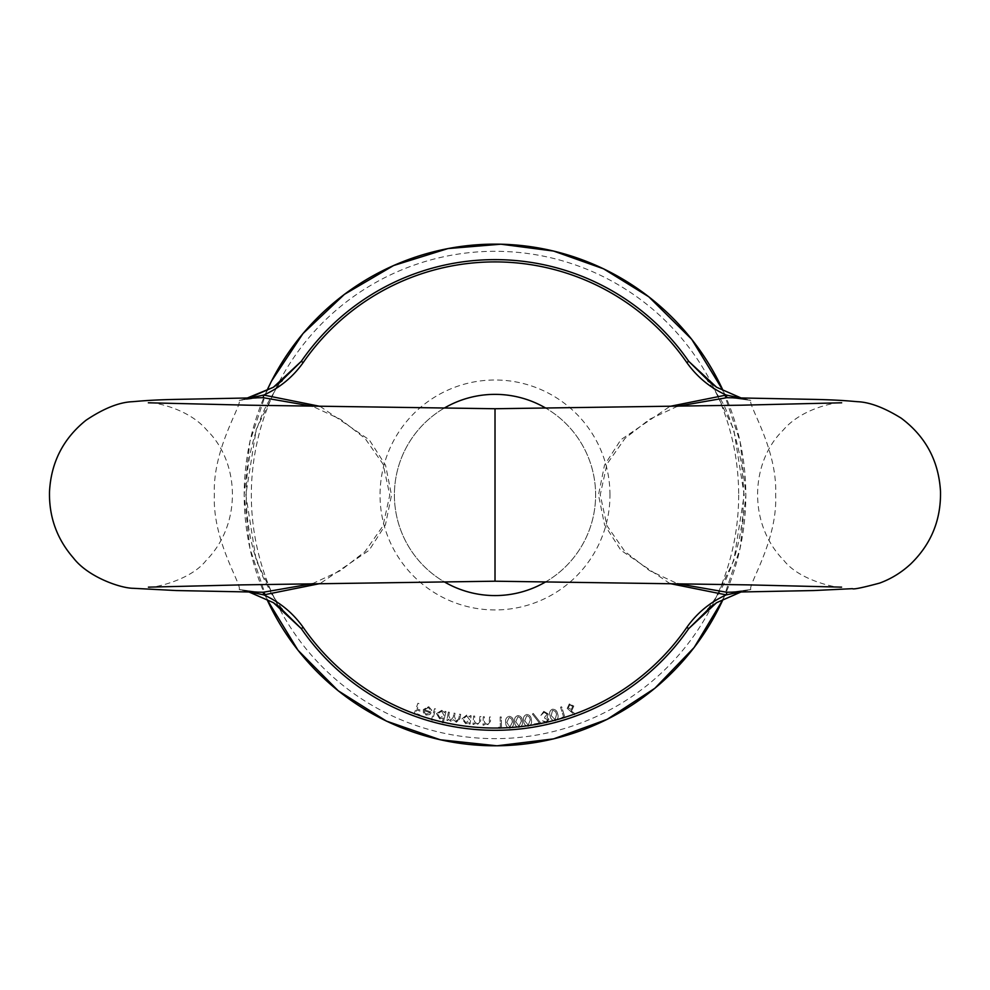 <?xml version="1.0" encoding="UTF-8"?>
<svg xmlns="http://www.w3.org/2000/svg" width="990" height="990" viewBox="0 0 990 990"><rect width="100%" height="100%" fill="white"/><g stroke="black" fill="none" stroke-linecap="round" stroke-linejoin="round"><path stroke-width="0.74" stroke-dasharray="4.95 3.71" d="M435.625 708.988L434.585 708.692L431.454 719.891L432.494 720.188L435.625 708.988L434.585 708.692L431.454 719.891L432.494 720.188L435.625 708.988M443.334 717.973L442.196 722.626L443.223 722.873L445.995 711.575L444.968 711.315L444.621 712.713L441.738 710.3L436.503 713.58L439.671 718.889L443.334 717.973L442.196 722.626L443.223 722.873L445.995 711.575L444.968 711.315L444.621 712.713L441.738 710.3L436.503 713.58L439.671 718.889L443.334 717.973M474.73 716.104L473.641 716.018L472.973 724.408L474.049 724.494L474.173 722.997L477.18 724.965L480.62 720.93L480.967 716.612L479.89 716.525L479.284 722.452L477.044 723.962L474.445 721.487L474.73 716.104L473.641 716.018L472.973 724.408L474.049 724.494L474.173 722.997L477.18 724.965L480.62 720.93L480.967 716.612L479.89 716.525L479.284 722.452L477.044 723.962L474.445 721.487L474.73 716.104M484.37 716.785L483.293 716.748L482.984 725.138L484.061 725.175L484.122 723.665L487.204 725.509L490.458 721.326L490.619 717.008L489.543 716.97L489.196 722.91L487.031 724.507L484.333 722.143L484.37 716.785L483.293 716.748L482.984 725.138L484.061 725.175L484.122 723.665L487.204 725.509L490.458 721.326L490.619 717.008L489.543 716.97L489.196 722.91L487.031 724.507L484.333 722.143L484.37 716.785M500.371 727.205L498.589 727.254L499.294 728.343L501.522 728.293L501.249 716.946L500.123 716.97L500.371 727.205L498.589 727.254L499.294 728.343L501.522 728.293L501.249 716.946L500.123 716.97L500.371 727.205M513.464 721.995C513.538 718.74 512.09 716.834 509.145 716.29C506.323 717.23 505.185 719.297 505.717 722.49C505.593 725.744 506.991 727.65 509.912 728.207C512.771 727.291 513.946 725.212 513.464 721.995C513.538 718.74 512.09 716.834 509.145 716.29C506.323 717.23 505.185 719.297 505.717 722.49C505.593 725.744 506.991 727.65 509.912 728.207C512.771 727.291 513.946 725.212 513.464 721.995M531.358 719.817C531.185 716.574 529.601 714.792 526.618 714.483C523.883 715.634 522.906 717.787 523.685 720.93C523.821 724.173 525.368 725.955 528.314 726.289C531.086 725.15 532.1 722.985 531.358 719.817C531.185 716.574 529.601 714.792 526.618 714.483C523.883 715.634 522.906 717.787 523.685 720.93C523.821 724.173 525.368 725.955 528.314 726.289C531.086 725.15 532.1 722.985 531.358 719.817M563.595 716.896L561.899 717.428L562.877 718.282L564.993 717.614L561.627 706.798L560.55 707.132L563.595 716.896L561.899 717.428L562.877 718.282L564.993 717.614L561.627 706.798L560.55 707.132L563.595 716.896M567.196 708.37L574.485 714.768L575.165 713.877L570.71 710.511L571.874 710.325L573.804 706.056L569.287 703.94L567.196 708.37L574.485 714.768L575.165 713.877L570.71 710.511L571.874 710.325L573.804 706.056L569.287 703.94L567.196 708.37M609.976 494.975A114.976 114.976 0 0 0 495.012 379.999A114.976 114.976 0 0 0 380.036 494.975A114.976 114.976 0 0 0 495.012 609.939A114.976 114.976 0 0 0 609.976 494.975M557.618 713.938C557.061 710.746 555.279 709.174 552.296 709.224C549.735 710.684 549.017 712.911 550.168 715.931C550.675 719.124 552.42 720.708 555.378 720.695C557.976 719.235 558.731 716.983 557.618 713.938C557.061 710.746 555.279 709.174 552.296 709.224C549.735 710.684 549.017 712.911 550.168 715.931C550.675 719.124 552.42 720.708 555.378 720.695C557.976 719.235 558.731 716.983 557.618 713.938M547.755 719.619L546.134 721.834L542.495 720.807L546.369 722.91L548.906 719.346L546.975 717.404L548.349 714.038L543.782 711.315L540.886 715.374L544.042 712.392L547.235 714.198L544.55 717.329L544.772 718.344L547.755 719.619L546.134 721.834L542.495 720.807L546.369 722.91L548.906 719.346L546.975 717.404L548.349 714.038L543.782 711.315L540.886 715.374L544.042 712.392L547.235 714.198L544.55 717.329L544.772 718.344L547.755 719.619M539.402 723.009L534.068 723.999L534.266 725.051L541.32 723.74L533.251 713.431L532.422 714.075L539.402 723.009L534.068 723.999L534.266 725.051L541.32 723.74L533.251 713.431L532.422 714.075L539.402 723.009M522.374 721.067C522.324 717.837 520.814 715.993 517.869 715.572C515.109 716.599 514.058 718.703 514.701 721.859C514.701 725.088 516.161 726.932 519.094 727.378C521.891 726.351 522.98 724.247 522.374 721.067C522.324 717.837 520.814 715.993 517.869 715.572C515.109 716.599 514.058 718.703 514.701 721.859C514.701 725.088 516.161 726.932 519.094 727.378C521.891 726.351 522.98 724.247 522.374 721.067M469.235 722.403L469.05 723.938L470.101 724.074L471.153 715.758L470.101 715.621L469.916 717.045L466.785 714.99L461.971 718.839L465.708 723.74L469.235 722.403L469.05 723.938L470.101 724.074L471.153 715.758L470.101 715.621L469.916 717.045L466.785 714.99L461.971 718.839L465.708 723.74L469.235 722.403M449.423 712.28L448.371 712.082L446.849 720.324L447.901 720.522L448.161 719.099L450.673 721.252L453.655 719.755L456.316 722.292L459.855 718.864L460.684 714.372L459.608 714.174L458.766 718.666L456.303 721.227L454.435 716.55L455.029 713.32L453.977 713.122L453.197 717.342L450.673 720.188L448.779 715.77L449.423 712.28L448.371 712.082L446.849 720.324L447.901 720.522L448.161 719.099L450.673 721.252L453.655 719.755L456.316 722.292L459.855 718.864L460.684 714.372L459.608 714.174L458.766 718.666L456.303 721.227L454.435 716.55L455.029 713.32L453.977 713.122L453.197 717.342L450.673 720.188L448.779 715.77L449.423 712.28M424.376 709.842L428.385 707.602L430.836 710.474L431.838 710.288L428.769 706.687L423.299 709.558L423.386 712.565L426.084 715.077L429.833 714.545L431.566 712.095L424.376 709.842L428.385 707.602L430.836 710.474L431.838 710.288L428.769 706.687L423.299 709.558L423.386 712.565L426.084 715.077L429.833 714.545L431.566 712.095L424.376 709.842M418.98 703.63L417.916 703.246L414.08 713.963L419.451 715.881L419.822 714.83L415.515 713.283L416.716 709.929L421.022 711.476L421.406 710.424L417.099 708.877L418.98 703.63L417.916 703.246L414.08 713.963L419.451 715.881L419.822 714.83L415.515 713.283L416.716 709.929L421.022 711.476L421.406 710.424L417.099 708.877L418.98 703.63M677.618 406.246L649.551 419.29L624.962 438.446L606.981 464.05L600.237 494.827L606.957 525.727L624.876 551.455L649.465 570.574L677.593 583.692M740.842 592.045L750.816 589.52L730.311 592.23L750.816 589.52C747.97 584.719 777.707 540.689 775.64 494.963C777.67 448.99 747.97 405.331 750.791 400.406L730.41 397.708M495.012 581.204L495.012 408.734M249.171 592.045L239.209 589.52L259.702 592.23L239.209 589.52C242.018 584.62 212.318 540.775 214.372 494.901C212.343 449.039 242.08 405.219 239.221 400.406L244.394 399.205M241.919 399.774L259.627 397.708L239.221 400.406L250.359 397.869M312.407 583.692L340.523 570.599L365.087 551.504L383.006 525.863L389.775 495.087L383.105 464.223L365.124 438.508L340.61 419.376L312.394 406.246M545.713 581.86A100.596 100.596 0 0 0 545.713 408.078M444.3 408.078A100.596 100.596 0 0 0 444.3 581.86M669.945 583.58L620.841 550.23L604.556 524.824L598.492 494.963L604.494 465.139L620.829 439.758L669.945 406.358M320.067 406.358L369.245 439.82L385.568 465.263L391.52 495.124L385.432 524.91L369.134 550.279L320.055 583.58M278.202 605.868L256.2 560.501L245.829 494.765L256.212 429.425L278.215 384.058M711.81 384.058L733.751 429.252L744.183 495.025L733.837 560.427L711.81 605.868M740.866 397.893L750.791 400.406L730.397 397.708M495.012 394.367A100.596 100.596 0 0 1 582.132 545.267A100.596 100.596 0 0 1 407.88 545.267A100.596 100.596 0 0 1 495.012 394.367M739.654 397.869L748.093 399.774M250.396 592.07L241.919 590.151M748.093 590.151L739.629 592.07M569.696 704.967L572.74 706.427L571.292 709.471L568.248 708.011L569.696 704.967L572.74 706.427L571.292 709.471L568.248 708.011L569.696 704.967M556.59 714.186L555.13 719.643L551.195 715.634L552.606 710.201L555.427 711.488L556.59 714.186L555.13 719.643L551.195 715.634L552.606 710.201L555.427 711.488L556.59 714.186M530.306 719.953L528.202 725.212L524.75 720.757L526.804 715.498L529.464 717.119L530.306 719.953L528.202 725.212L524.75 720.757L526.804 715.498L529.464 717.119L530.306 719.953M521.322 721.153L519.02 726.301L515.765 721.722L518.018 716.587L520.604 718.307L521.322 721.153L519.02 726.301L515.765 721.722L518.018 716.587L520.604 718.307L521.322 721.153M512.399 722.044L509.887 727.13L506.793 722.403L509.244 717.317L511.781 719.148L512.399 722.044L509.887 727.13L506.793 722.403L509.244 717.317L511.781 719.148L512.399 722.044M466.773 715.98L469.644 719.742L465.931 722.712L463.048 718.938L466.773 715.98L469.644 719.742L465.931 722.712L463.048 718.938L466.773 715.98M441.614 711.29L444.04 715.362L439.993 717.886L437.568 713.802L441.614 711.29L444.04 715.362L439.993 717.886L437.568 713.802L441.614 711.29M424.203 710.758L430.155 712.627L426.405 714.099L424.611 712.701L424.203 710.758L430.155 712.627L426.405 714.099L424.611 712.701L424.203 710.758M738.676 494.975A243.664 243.664 0 0 1 373.18 705.994A243.664 243.664 0 0 1 373.18 283.944A243.664 243.664 0 0 1 738.676 494.975M266.793 390.901A250.817 250.817 0 0 0 266.793 599.024M723.22 599.024A250.817 250.817 0 0 0 723.22 390.901M841.599 587.144C842.75 589 800.922 582.231 784.018 560.612C747.091 523.289 750.841 461.513 783.078 430.266C803.645 405.851 842.911 401.334 841.785 402.794M148.413 587.144C147.263 589 189.09 582.231 205.994 560.612C242.921 523.289 239.172 461.513 206.947 430.266C186.38 405.851 147.102 401.334 148.24 402.794M282.274 609.246L271.644 594.062L262.894 576.799L254.455 553.521C249.27 536.221 246.51 517.287 246.163 496.733C246.114 478.145 248.181 460.647 252.339 444.25C256.484 428.361 261.496 414.847 267.362 403.697C276.631 387.746 281.593 380.073 282.261 380.68M707.751 609.246L718.356 594.074C723.034 586.377 727.638 576.329 732.204 563.941C737.228 550.106 740.73 534.464 742.71 517.015L743.824 491.349L741.646 464.471C735.261 431.9 727.65 409.291 718.814 396.644L707.751 380.68M715.881 386.818L716.599 387.251M747.933 399.737L740.928 397.893M249.084 397.893L242.092 399.737M242.08 590.189L249.109 592.045M740.904 592.045L747.933 590.189M723.269 599.012L740.136 548.2L745.854 494.975L740.136 441.738L723.257 390.926M266.756 390.926L249.876 441.738L244.159 494.963L249.876 548.2L266.756 599.012"/><path stroke-width="1.49" d="M677.593 583.692L726.821 592.255L813.83 590.547L852.452 588.666C853.293 589.582 862.364 587.726 879.64 583.098C891.161 578.865 901.531 572.48 910.738 563.941C931.145 544.129 941.069 519.96 940.5 491.424C938.718 460.882 925.625 436.466 901.209 418.176C884.243 407.657 869.666 402.163 857.464 401.693C848.133 400.9 837.713 399.911 814.337 399.403L726.833 397.683L677.618 406.246M841.661 402.794L741.263 405.195L495.012 408.734L495.012 581.204L748.465 584.88L841.599 587.144M312.394 406.246L263.179 397.683L175.676 399.403C152.311 399.911 141.879 400.9 132.549 401.693C119.233 402.212 103.74 408.387 86.043 420.23C63.199 438.607 51.022 462.479 49.5 491.832C48.98 517.003 56.962 539.067 73.458 558.014C88.036 577.009 120.372 588.246 133.39 588.308L176.183 590.547L263.192 592.255L312.407 583.692M545.713 408.078A100.596 100.596 0 0 0 444.3 408.078M444.3 581.86A100.596 100.596 0 0 0 545.713 581.86M669.945 406.358L726.276 395.047C710.238 387.845 697.096 377.017 686.837 362.588A233.083 233.083 0 0 0 303.175 362.588C292.929 377.017 279.786 387.832 263.736 395.047L320.067 406.358M320.055 583.58L263.748 594.891C279.786 602.106 292.916 612.921 303.175 627.351A233.083 233.083 0 0 0 686.837 627.351C697.084 612.921 710.226 602.106 726.264 594.891L669.945 583.58M711.81 605.868L688.706 628.638A235.348 235.348 0 0 1 301.306 628.638L278.202 605.868M278.215 384.058L301.306 361.3A235.348 235.348 0 0 1 688.706 361.3L711.81 384.058M303.175 627.351L301.306 628.638L273.426 602.687L249.171 592.045M244.394 399.205L273.401 387.263L301.306 361.3L303.175 362.588M740.842 592.045L716.587 602.687L688.706 628.638L686.837 627.351M686.837 362.588L688.706 361.3L716.599 387.251L740.866 397.893M726.833 397.683L726.276 395.047L739.654 397.869M250.359 397.869L263.736 395.047L263.179 397.683M263.192 592.255L263.748 594.891L250.396 592.07M739.629 592.07L726.264 594.891L726.821 592.255M266.793 599.024A250.817 250.817 0 0 0 723.22 599.024M723.22 390.901A250.817 250.817 0 0 0 266.793 390.901M148.351 402.794L248.713 405.195L495.012 408.734M495.012 581.204L241.548 584.88L148.413 587.144M249.109 592.045L273.426 602.687L282.261 609.246M282.261 380.68L273.401 387.263M740.904 592.045L716.587 602.687L707.751 609.246M707.751 380.68L716.599 387.251M740.928 397.893L716.624 387.263M273.389 387.263L249.084 397.893M723.257 390.926L691.725 339.322L648.759 296.765L603.591 268.835L553.571 251.052L500.915 244.196L448 248.564L393.575 265.543L344.396 294.364L302.99 333.556L271.495 381.088L266.756 390.926M266.756 599.012L298.015 650.269L338.159 690.735L386.422 721.104L440.29 739.777L496.98 745.804L553.571 738.887L607.13 719.371L654.91 688.248L694.151 647.51L723.269 599.012"/></g></svg>

